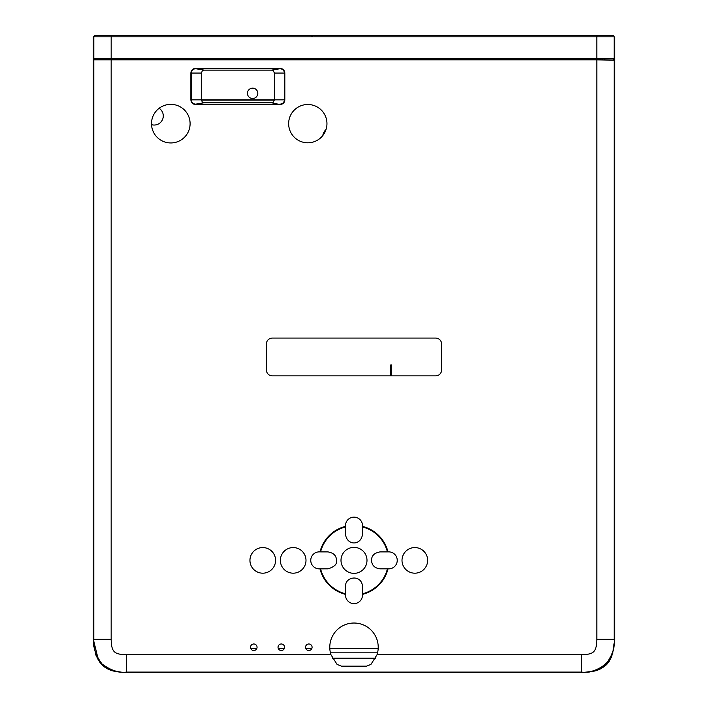 <?xml version="1.0" encoding="UTF-8"?>
<svg xmlns="http://www.w3.org/2000/svg" width="708" height="708" viewBox="0 0 708 708"><rect width="100%" height="100%" fill="white"/><g stroke="black" fill="none" stroke-linecap="round" stroke-linejoin="round"><path stroke-width="1.06" d="M195.673 68.738L280.041 68.738C282.713 68.995 284.182 70.437 284.439 73.057L284.439 99.846C284.147 102.474 282.687 103.917 280.041 104.156L195.673 104.156C192.992 103.899 191.523 102.465 191.266 99.846L191.266 73.057C191.558 70.419 193.027 68.986 195.673 68.738L204.187 70.154L202.373 70.791L201.284 73.057L201.284 99.846L202.373 102.102L204.187 102.74L271.527 102.74L273.332 102.102L274.421 99.846L274.421 73.057L273.332 70.791L271.527 70.154L204.187 70.154M190.877 99.846L284.828 99.846L284.828 73.057C284.563 70.198 282.961 68.614 280.041 68.304L195.673 68.304C192.629 68.703 191.027 70.287 190.877 73.057L190.877 99.846C191.151 102.704 192.744 104.288 195.673 104.589L280.041 104.589L271.527 102.74M280.041 104.589C283.085 104.191 284.678 102.607 284.828 99.846M377.028 654.758A24.222 24.222 0 0 0 362.549 624.589A24.222 24.222 0 0 0 330.972 654.758L337.079 664.414L341.442 666.166L366.558 666.166L370.921 664.414L377.028 654.758L581.365 654.758C594.065 654.369 596.463 652.024 596.835 639.324L596.835 59.87L614.659 60.162L614.659 639.324C612.482 672.742 593.87 671.503 581.365 672.591L126.635 672.591C113.944 671.653 95.35 672.273 93.341 639.324L93.359 59.87L596.835 59.87M441.615 369.93L441.615 344.008A5.938 5.938 0 0 0 435.677 338.07L272.323 338.07A5.938 5.938 0 0 0 266.385 344.008L266.385 369.93A5.938 5.938 0 0 0 272.323 375.868L435.677 375.868A5.938 5.938 0 0 0 441.615 369.93M326.954 123.652A19.151 19.151 0 0 0 306.228 104.563A19.151 19.151 0 0 0 288.908 126.785A19.151 19.151 0 0 0 309.369 142.742A19.151 19.151 0 0 0 326.954 123.652M151.503 123.652A19.293 19.293 0 0 0 172.38 142.883A19.293 19.293 0 0 0 189.841 120.51A19.293 19.293 0 0 0 169.221 104.421A19.293 19.293 0 0 0 151.503 123.652M250.517 647.254A3.266 3.266 0 0 0 255.146 650.227A3.266 3.266 0 0 0 255.924 644.784A3.266 3.266 0 0 0 250.517 647.254M278.032 647.254A3.266 3.266 0 0 0 282.66 650.227A3.266 3.266 0 0 0 283.439 644.784A3.266 3.266 0 0 0 278.032 647.254M305.546 647.254A3.266 3.266 0 0 0 310.175 650.227A3.266 3.266 0 0 0 310.954 644.784A3.266 3.266 0 0 0 305.546 647.254M362.487 595.118L362.487 594.366A35.046 35.046 0 0 0 388.002 568.851L388.754 568.851A8.487 8.487 0 0 0 397.091 558.789A8.487 8.487 0 0 0 388.754 551.877L388.002 551.877A35.046 35.046 0 0 0 362.487 526.363L362.487 525.61A8.487 8.487 0 0 0 352.425 517.274A8.487 8.487 0 0 0 345.513 525.61L345.513 526.363A35.046 35.046 0 0 0 319.998 551.877L319.246 551.877A8.487 8.487 0 0 0 310.909 561.94A8.487 8.487 0 0 0 319.246 568.851L327.999 568.834C334.486 566.86 337.3 564.037 336.459 560.364C336.459 555.718 333.645 552.895 327.999 551.904L320.582 551.904A34.48 34.48 0 0 1 345.531 526.947L345.531 534.363C346.867 545.762 361.089 545.841 362.469 534.363L362.469 526.947A34.48 34.48 0 0 1 387.418 551.904L380.001 551.904C374.355 552.886 371.532 555.709 371.541 560.364C371.833 565.311 374.656 568.135 380.001 568.834L387.418 568.834A34.48 34.48 0 0 1 362.469 593.791L362.469 586.374C361.682 574.223 345.061 576.321 345.531 586.374L345.513 595.118A8.487 8.487 0 0 0 355.575 603.464A8.487 8.487 0 0 0 362.487 595.118M402.002 560.364A12.824 12.824 0 0 0 416.375 573.091A12.824 12.824 0 0 0 427.269 557.293A12.824 12.824 0 0 0 402.002 560.364M280.359 560.364A12.824 12.824 0 0 0 294.723 573.091A12.824 12.824 0 0 0 305.626 557.293A12.824 12.824 0 0 0 280.359 560.364M249.942 560.364A12.824 12.824 0 0 0 264.314 573.091A12.824 12.824 0 0 0 275.208 557.293A12.824 12.824 0 0 0 249.942 560.364M345.531 593.791A34.48 34.48 0 0 1 320.582 568.834M340.999 560.364A13.001 13.001 0 0 0 354.558 573.347A13.001 13.001 0 0 0 366.948 559.249A13.001 13.001 0 0 0 353.442 547.381A13.001 13.001 0 0 0 340.999 560.364M614.659 36.851L614.659 58.861L93.341 58.861L93.341 36.851L93.837 36.851A1.451 1.443 -90 0 1 95.288 35.4L613.208 35.4L596.826 35.4L596.826 36.851L614.659 36.851L614.677 107.085L614.677 36.851L597.64 36.851M614.093 107.085L614.677 107.085M613.712 58.861L613.703 59.87M604.853 58.861L604.844 59.87M95.288 35.4L110.625 35.4M110.413 35.4L94.775 35.4L93.863 36.595M94.288 58.861L94.297 59.87M103.156 59.87L103.147 58.861M105.297 58.861L105.306 59.87M112.006 59.87L110.997 58.861M257.809 93.323A5.186 5.186 0 0 1 250.951 98.235A5.186 5.186 0 0 1 248.526 90.155A5.186 5.186 0 0 1 257.809 93.323M600.189 59.87L600.189 58.861M597.003 58.861L595.994 59.87M115.572 58.861L114.926 59.87M593.074 59.87L592.428 58.861M602.694 59.87L602.703 58.861M600.641 58.861L600.641 59.87M597.402 36.851L596.826 36.612M93.323 36.851L93.323 107.085L93.323 36.851M311.856 36.223L313.883 35.4M274.403 100.138L201.302 100.138M322.768 135.591A11.116 11.116 0 0 1 326.052 129.449M390.497 375.868L390.497 365.443A0.575 0.575 0 0 1 391.073 364.859A0.575 0.575 0 0 1 391.657 365.443L391.657 375.868M159.141 108.28A9.124 9.124 0 0 1 151.53 124.661M332.397 658.121L375.603 658.121M375.39 658.511L332.61 658.511M141.556 672.6L566.444 672.6L141.556 672.6M563.303 672.6L144.697 672.6L563.303 672.6M93.792 646.705L93.323 639.297L93.323 107.377L93.323 639.297L98.483 660.343M99.899 662.316L105.97 667.688M112.66 670.706L120.643 672.29M123.652 672.52L113.076 670.83M109.572 669.564L103.333 665.794M98.624 660.555L95.668 654.608M566.887 672.6L126.635 672.6L566.887 672.6M612.694 653.528L614.677 639.297L613.455 650.794M611.455 656.776L607.721 662.768M602.508 667.379L596.517 670.317M589.631 671.998L581.365 672.6L589.897 671.954M594.782 670.865L605.163 665.378M608.845 661.325L611.385 656.927M614.677 639.297L614.677 107.377L614.677 639.297M584.454 672.511L581.365 672.6C605.783 670.476 612.606 664.812 614.677 639.359L614.323 645.714M613.801 649.209L609.367 660.591L598.88 669.361M594.826 670.857L587.171 672.308M614.677 639.359L614.677 107.377L614.677 639.359M280.041 68.738L271.527 70.154M284.439 73.057L274.421 73.057M111.165 59.87L111.165 639.324C111.537 652.024 113.935 654.369 126.635 654.758L330.972 654.758M319.998 568.851A35.046 35.046 0 0 0 345.513 594.366M126.635 654.758L126.635 672.591M596.835 639.324L614.172 639.324C615.119 647.192 612.385 655.404 605.968 663.954C597.428 670.317 589.224 673.034 581.365 672.096L126.635 672.096C118.776 673.034 110.572 670.317 102.032 663.954C95.615 655.404 92.881 647.192 93.828 639.324L111.165 639.324M581.365 672.591L581.365 654.758M614.172 59.87L614.172 639.324L614.659 639.324M93.341 639.324L93.828 639.324L93.828 59.87M195.673 104.156L204.187 102.74M201.284 73.057L191.266 73.057M107.359 58.861L107.359 59.87M107.811 59.87L107.811 58.861M590.525 59.87L589.012 58.861M118.988 58.861L117.475 59.87M111.174 35.4L111.174 58.861M596.826 58.861L596.826 36.851L93.837 36.851L93.837 58.861M614.163 36.851L614.163 58.861M378.187 648.546L329.813 648.546M311.821 648.546L305.812 648.546M284.306 648.546L278.297 648.546M256.792 648.546L250.782 648.546M330.282 652.165L377.718 652.165M111.351 670.272L110.554 669.972M597.446 669.972L596.649 670.272"/></g></svg>
